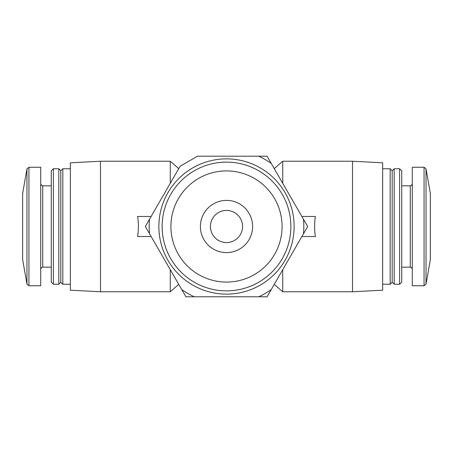 <?xml version="1.0" encoding="UTF-8"?>
<svg xmlns="http://www.w3.org/2000/svg" width="453" height="453" viewBox="0 0 453 453"><rect width="100%" height="100%" fill="white"/><g stroke="black" fill="none" stroke-linecap="round" stroke-linejoin="round"><path stroke-width="0.68" d="M242.565 226.5A16.065 16.065 0 0 0 218.465 212.587A16.065 16.065 0 0 0 218.465 240.413A16.065 16.065 0 0 0 242.565 226.5M274.263 168.641L282.734 161.228L282.734 183.312M282.734 269.688L282.734 291.772L352.525 291.772L352.525 161.228L282.734 161.228M170.266 269.688L170.266 291.772L178.737 284.359M178.737 168.641L170.266 161.228L170.266 183.312M301.868 236.54L315.379 236.54C314.348 229.847 314.348 223.153 315.379 216.46L301.868 216.46M145.334 226.5L180.118 166.251L197.514 156.206L267.083 156.206L307.666 226.5L267.083 296.794L185.917 296.794L145.334 226.5M252.61 226.5A26.11 26.11 0 0 0 213.448 203.89A26.11 26.11 0 0 0 213.448 249.11A26.11 26.11 0 0 0 252.61 226.5M282.083 226.5A55.583 55.583 0 0 0 198.708 178.363A55.583 55.583 0 0 0 198.708 274.637A55.583 55.583 0 0 0 282.083 226.5M290.871 226.5A64.371 64.371 0 0 0 194.314 170.753A64.371 64.371 0 0 0 194.314 282.247A64.371 64.371 0 0 0 290.871 226.5M294.127 226.5A67.627 67.627 0 0 0 192.684 167.933A67.627 67.627 0 0 0 192.684 285.067A67.627 67.627 0 0 0 294.127 226.5M149.518 219.252A77.321 77.321 0 0 0 149.518 233.748M181.732 289.541A77.321 77.321 0 0 0 194.286 296.794M258.714 296.794A77.321 77.321 0 0 0 271.268 289.541M303.482 233.748A77.321 77.321 0 0 0 303.482 219.252M271.268 163.459A77.321 77.321 0 0 0 258.714 156.206M100.475 291.772L70.351 290.192L70.351 162.808L100.475 161.228L100.475 291.772L170.266 291.772M151.132 216.46L137.621 216.46C138.652 223.153 138.652 229.847 137.621 236.54L151.132 236.54M352.525 161.228L382.649 162.808L382.649 290.192L352.525 291.772M382.649 168.759L390.18 168.759L390.18 284.241L382.649 284.241M390.18 168.759L392.19 170.77L392.19 282.23L390.18 284.241M394.201 168.759L394.201 284.241L399.603 284.241L399.603 168.759L394.201 168.759L392.19 170.77M399.603 168.759L401.732 170.889L401.732 282.111L399.603 284.241M424.059 167.253L412.275 167.253L412.275 285.747L424.059 285.747L426.041 284.088L426.041 168.912L424.059 167.253L424.059 285.747M426.041 168.912L430.35 193.363L430.35 259.637L426.041 284.088M26.959 284.088L26.959 168.912L22.65 193.363L22.65 259.637L26.959 284.088L28.941 285.747L40.725 285.747L40.725 167.253L28.941 167.253L28.941 285.747M53.397 168.759L51.268 170.889L51.268 282.111L53.397 284.241L58.799 284.241L58.799 168.759L53.397 168.759L53.397 284.241M58.799 168.759L60.81 170.77L60.81 282.23L58.799 284.241M60.81 170.77L62.82 168.759L62.82 284.241L70.351 284.241M401.732 185.832L410.265 185.832L410.265 267.168L411.675 267.746L412.275 269.178M40.725 183.822L41.325 185.254L42.735 185.832L42.735 267.168L41.325 267.746L40.725 269.178M274.263 284.359L282.734 291.772M100.475 161.228L170.266 161.228M392.19 282.23L394.201 284.241M401.732 267.168L410.265 267.168M410.265 185.832L411.675 185.254L412.275 183.822M26.959 168.912L28.941 167.253M42.735 267.168L51.268 267.168M42.735 185.832L51.268 185.832M60.81 282.23L62.82 284.241M62.82 168.759L70.351 168.759"/></g></svg>
